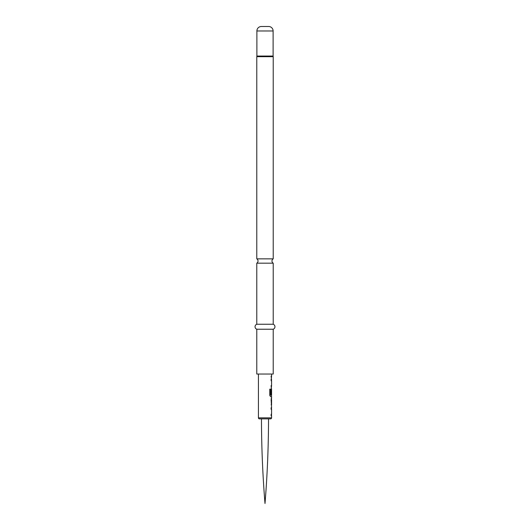 <?xml version="1.0" encoding="UTF-8"?>
<svg xmlns="http://www.w3.org/2000/svg" width="530" height="530" viewBox="0 0 530 530"><rect width="100%" height="100%" fill="white"/><g stroke="black" fill="none" stroke-linecap="round" stroke-linejoin="round"><path stroke-width="0.79" d="M258.428 374.041L258.428 417.859A0.994 0.994 0 0 0 259.422 418.852L270.578 418.852A0.994 0.994 0 0 0 271.572 417.859L271.572 415.712L271.135 415.712L271.135 414.248L271.572 414.248L271.572 409.319L271.135 409.319L271.135 407.855L271.473 407.888M271.572 374.041L271.572 376.194L271.141 376.194L271.572 376.194M271.135 376.187L271.473 379.341M271.572 379.314L271.135 379.314L271.135 380.772L271.572 380.779L271.572 385.701L271.135 385.701L271.473 390.133M270.644 389.166L270.644 394.963L270.644 389.166L269.763 389.166L269.763 395.314L270.591 396.685L271.572 396.685L271.572 398.341L271.141 398.341M271.141 399.805L271.572 399.805L271.572 404.734L271.141 404.734M271.572 398.341L271.135 399.706L271.572 407.855M270.644 394.963L271.572 395.062L271.572 390.133L271.506 394.386L271.135 394.386L271.572 388.828M271.572 399.805L271.572 404.734M273.215 374.041L256.785 374.041L256.785 329.229L273.215 329.229L273.215 374.041M256.785 324.254L256.785 263.171L273.215 263.171L273.215 324.254L256.785 324.254A2.65 2.65 0 0 0 256.785 329.229M273.215 324.254A2.65 2.65 0 0 1 273.215 329.229M256.785 263.171A2.491 2.491 0 0 0 256.785 258.859L256.785 56.684A0.994 0.994 0 0 1 256.831 56.372A0.994 0.994 0 0 0 256.884 56.061L256.884 30.978A4.478 4.478 0 0 1 261.363 26.5L268.637 26.5A4.478 4.478 0 0 1 273.116 30.978L273.116 56.061L256.884 56.061M273.215 263.171A2.491 2.491 0 0 1 273.215 258.859L256.785 258.859M273.116 56.061A0.994 0.994 0 0 0 273.169 56.372A0.994 0.994 0 0 1 273.215 56.684L273.215 258.859M261.469 418.852A1063.372 1063.372 0 0 0 265 503.5A1063.372 1063.372 0 0 0 268.531 418.852M271.042 376.187L271.473 376.194L271.473 377.651M271.042 379.314L271.473 379.314L271.473 380.779M271.042 385.701L271.473 385.701L271.473 387.165M270.611 395.062L271.413 394.963M271.473 395.062L271.473 396.685M271.519 390.133L271.406 394.386M271.049 399.805L271.473 399.805L271.473 406.172M271.473 398.368L271.473 399.805M271.042 407.855L271.473 407.855L271.473 409.319M271.473 414.248L271.473 415.712L271.042 415.712M258.428 417.859L271.572 417.859M273.215 56.684L256.785 56.684M273.169 56.372L256.831 56.372M273.116 30.978L256.884 30.978"/></g></svg>
